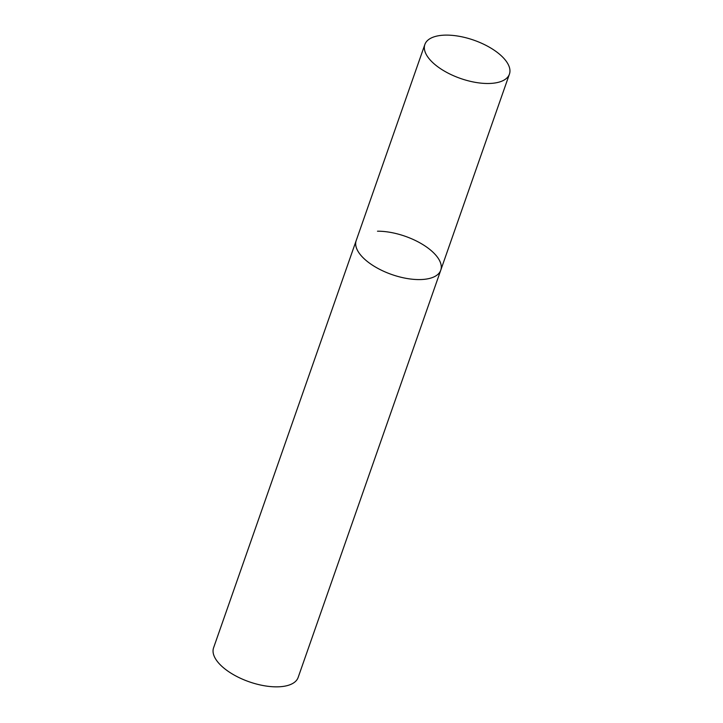 <?xml version="1.0" encoding="UTF-8"?>
<svg xmlns="http://www.w3.org/2000/svg" width="723" height="723" viewBox="0 0 723 723"><rect width="100%" height="100%" fill="white"/><g stroke="black" fill="none" stroke-linecap="round" stroke-linejoin="round"><path stroke-width="1.08" d="M361.157 255.653A44.799 20.271 19.3 0 0 406.037 278.328A44.799 20.271 19.3 0 0 440.759 270.203A44.799 20.271 -160.7 0 1 419.457 279.584A44.799 20.271 -160.7 0 1 374.026 266.163A44.799 20.271 -160.7 0 1 356.195 240.587A44.799 20.271 19.3 0 0 361.157 255.653M429.833 59.566A44.799 20.271 19.3 0 0 474.713 82.241A44.799 20.271 19.3 0 0 509.435 74.108A44.799 20.271 19.3 0 0 504.464 59.042A44.799 20.271 19.3 0 0 459.584 36.367A44.799 20.271 19.3 0 0 424.862 44.492A44.799 20.271 19.3 0 0 429.833 59.566M377.487 231.206A44.799 20.271 -160.7 0 1 422.928 244.627A44.799 20.271 -160.7 0 1 440.759 270.203L509.435 74.108M440.759 270.203L298.138 677.469A44.799 20.271 -160.7 0 1 276.837 686.85A44.799 20.271 -160.7 0 1 231.405 673.429A44.799 20.271 -160.7 0 1 213.565 647.853L424.862 44.492"/></g></svg>
